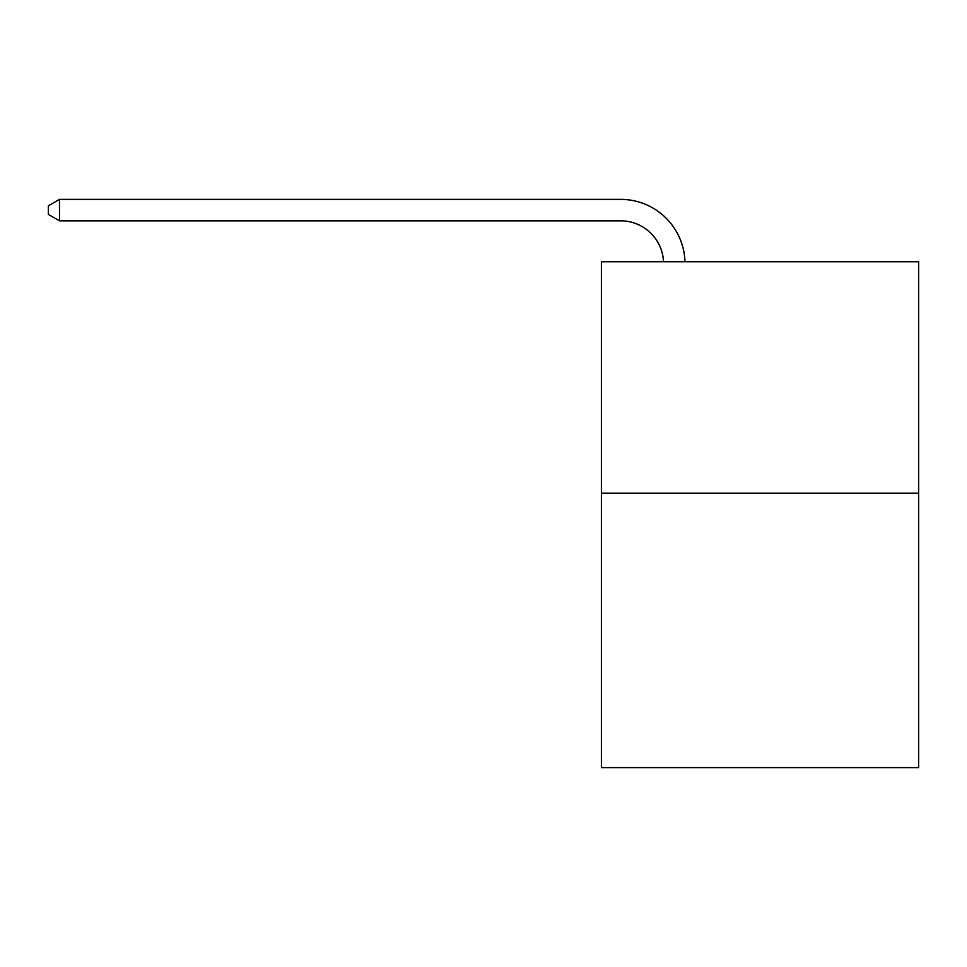 <?xml version="1.0" encoding="UTF-8"?>
<svg xmlns="http://www.w3.org/2000/svg" width="967" height="967" viewBox="0 0 967 967"><rect width="100%" height="100%" fill="white"/><g stroke="black" fill="none" stroke-linecap="round" stroke-linejoin="round"><path stroke-width="1.45" d="M918.65 493.23L918.65 261.719L601.401 261.719L601.401 767.617L918.65 767.617L918.65 493.23L601.401 493.23M663.519 261.719A42.874 42.874 0 0 0 620.693 220.827A42.874 42.874 0 0 1 663.519 261.719A42.874 42.874 0 0 0 620.693 220.827A42.874 42.874 0 0 1 663.519 261.719A42.874 42.874 0 0 0 620.693 220.827A42.874 42.874 0 0 1 663.519 261.719A42.874 42.874 0 0 0 620.693 220.827A42.874 42.874 0 0 1 663.519 261.719A42.874 42.874 0 0 0 620.693 220.827A42.874 42.874 0 0 1 663.519 261.719A42.874 42.874 0 0 0 620.693 220.827A42.874 42.874 0 0 1 663.519 261.719A42.874 42.874 0 0 0 620.693 220.827A42.874 42.874 0 0 1 663.519 261.719A42.874 42.874 0 0 0 620.693 220.827A42.874 42.874 0 0 1 663.519 261.719A42.874 42.874 0 0 0 620.693 220.827A42.874 42.874 0 0 1 663.519 261.719A42.874 42.874 0 0 0 620.693 220.827A42.874 42.874 0 0 1 663.519 261.719A42.874 42.874 0 0 0 620.693 220.827A42.874 42.874 0 0 1 663.519 261.719A42.874 42.874 0 0 0 620.693 220.827A42.874 42.874 0 0 1 663.519 261.719A42.874 42.874 0 0 0 620.693 220.827A42.874 42.874 0 0 1 663.519 261.719A42.874 42.874 0 0 0 620.693 220.827A42.874 42.874 0 0 1 663.519 261.719A42.874 42.874 0 0 0 620.693 220.827A42.874 42.874 0 0 1 663.519 261.719A42.874 42.874 0 0 0 620.693 220.827A42.874 42.874 0 0 1 663.519 261.719A42.874 42.874 0 0 0 620.693 220.827A42.874 42.874 0 0 1 663.519 261.719A42.874 42.874 0 0 0 620.693 220.827A42.874 42.874 0 0 1 663.519 261.719A42.874 42.874 0 0 0 620.693 220.827A42.874 42.874 0 0 1 663.519 261.719A42.874 42.874 0 0 0 620.693 220.827A42.874 42.874 0 0 1 663.519 261.719A42.874 42.874 0 0 0 620.693 220.827A42.874 42.874 0 0 1 663.519 261.719A42.874 42.874 0 0 0 620.693 220.827A42.874 42.874 0 0 1 663.519 261.719A42.874 42.874 0 0 0 620.693 220.827A42.874 42.874 0 0 1 663.519 261.719A42.874 42.874 0 0 0 620.693 220.827A42.874 42.874 0 0 1 663.519 261.719A42.874 42.874 0 0 0 620.693 220.827L59.495 220.827L48.35 214.396L48.35 205.814L59.495 199.383L620.693 199.383A64.306 64.306 0 0 1 684.962 261.719M59.495 199.383L620.693 199.383L59.495 199.383L620.693 199.383L59.495 199.383L620.693 199.383L59.495 199.383L620.693 199.383L59.495 199.383L620.693 199.383L59.495 199.383L620.693 199.383L59.495 199.383L620.693 199.383L59.495 199.383L620.693 199.383L59.495 199.383L620.693 199.383L59.495 199.383L620.693 199.383L59.495 199.383L620.693 199.383L59.495 199.383L620.693 199.383L59.495 199.383L620.693 199.383L59.495 199.383L620.693 199.383L59.495 199.383L620.693 199.383L59.495 199.383L620.693 199.383L59.495 199.383L620.693 199.383L59.495 199.383L620.693 199.383L59.495 199.383L620.693 199.383L59.495 199.383L620.693 199.383L59.495 199.383L620.693 199.383L59.495 199.383L620.693 199.383L59.495 199.383L620.693 199.383L59.495 199.383L620.693 199.383L59.495 199.383L59.495 220.827"/></g></svg>
